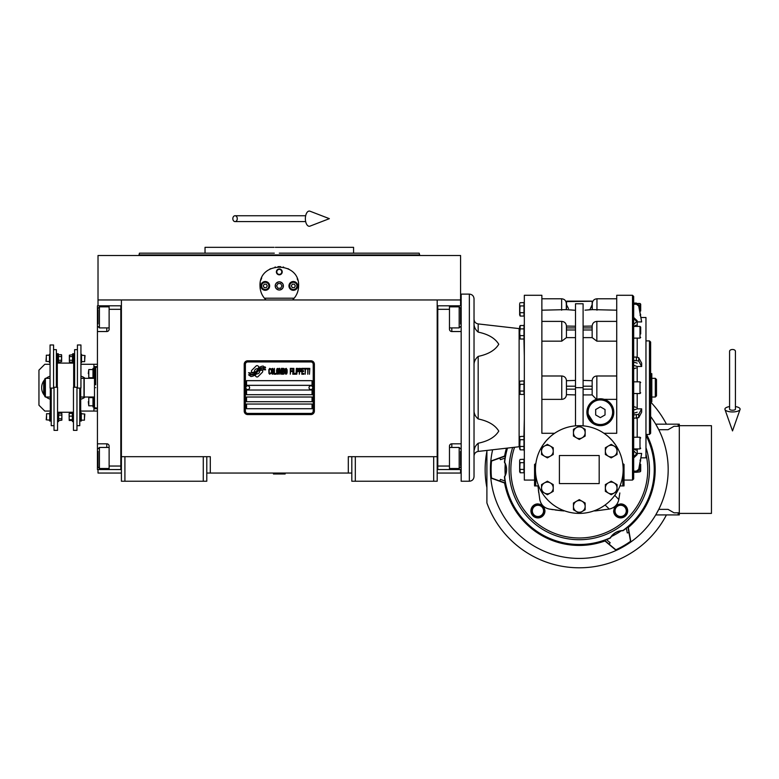 <?xml version="1.0" encoding="UTF-8"?>
<svg xmlns="http://www.w3.org/2000/svg" width="779" height="779" viewBox="0 0 779 779"><rect width="100%" height="100%" fill="white"/><g stroke="black" fill="none" stroke-linecap="round" stroke-linejoin="round"><path stroke-width="1.17" d="M351.816 473.057L206.786 473.057M437.194 456.679L437.194 481.237L351.816 481.237L351.816 456.679L437.194 456.679L437.194 299.954L460.584 299.954L460.584 255.512L98.018 255.512L98.018 299.954L437.194 299.954M348.301 473.057L348.301 456.679L351.816 456.679M203.28 481.237L203.28 456.679L206.786 456.679L206.786 481.237L121.407 481.237L121.407 299.954M206.786 456.679L210.291 456.679L210.291 473.057M355.321 481.237L355.321 456.679M121.407 456.679L203.28 456.679M433.679 481.237L433.679 456.679M98.018 469.542L98.018 473.057L121.407 473.057M437.194 473.057L460.584 473.057L460.584 469.542M460.584 305.806L460.584 299.954M98.018 305.806L98.018 299.954M124.913 481.237L124.913 456.679M262.747 371.301A1.461 1.461 0 0 0 262.319 370.268L262.182 370.142A6.787 6.787 0 0 0 259.592 370.775A2.571 2.571 0 0 1 256.515 373.803A10.185 10.185 0 0 1 254.957 375.449L256.048 376.539A1.461 1.461 0 0 0 258.112 376.539L262.319 372.333A1.461 1.461 0 0 0 262.747 371.301M313.216 364.28A2.337 2.337 0 0 0 310.879 361.943L247.722 361.943A2.337 2.337 0 0 0 245.385 364.28L245.385 411.069A2.337 2.337 0 0 0 247.722 413.406L310.879 413.406A2.337 2.337 0 0 0 313.216 411.069L313.216 364.28M246.553 404.048L246.553 408.722L312.048 408.722L312.048 404.048L246.553 404.048M246.553 397.027L246.553 401.711L312.048 401.711L312.048 397.027L246.553 397.027M246.553 390.016L246.553 394.69L312.048 394.69L312.048 390.016L246.553 390.016M246.553 380.658L246.553 385.332L312.048 385.332L312.048 380.658L246.553 380.658M263.74 368.944L263.253 368.126A10.74 10.74 0 0 0 260.741 368.574A5.599 5.599 0 0 0 257.985 370.444A209.463 209.463 0 0 1 256.544 372.216A8.822 8.822 0 0 1 254.509 374.027A5.794 5.794 0 0 1 251.189 374.952A41.608 41.608 0 0 1 248.54 374.787L250.906 376.52A6.738 6.738 0 0 0 256.31 373.355A8.9 8.9 0 0 1 258.268 371.077A6.028 6.028 0 0 1 262.25 369.694A69.292 69.292 0 0 1 265.629 369.85L265.142 369.042L263.74 368.944M263.74 366.86L263.273 366.072A6.349 6.349 0 0 0 259.631 367.347A7.712 7.712 0 0 0 257.82 369.275A16.904 16.904 0 0 1 256.719 370.755A5.482 5.482 0 0 1 254.246 372.44A9.231 9.231 0 0 1 251.266 372.917A23.487 23.487 0 0 1 248.53 372.752L250.877 374.387A6.933 6.933 0 0 0 256.885 371.281A8.9 8.9 0 0 1 258.91 369.08A6.719 6.719 0 0 1 262.377 367.707A14.597 14.597 0 0 1 265.62 367.746L265.142 366.958L263.74 366.86M259.193 367.152L258.102 366.062A1.461 1.461 0 0 0 256.038 366.062L251.841 370.268A1.461 1.461 0 0 0 251.841 372.333L251.977 372.469A6.777 6.777 0 0 0 254.558 371.836A2.571 2.571 0 0 1 257.645 368.798A10.195 10.195 0 0 1 259.193 367.152M270.897 373.355L270.956 372.732L270.177 373.472L269.164 372.732L269.281 369.499L270.177 369.119L270.956 369.869L270.673 368.749L269.67 368.379L268.833 369.743L268.94 373.355L269.67 374.222L270.897 373.355M272.747 368.379L271.803 368.749L271.404 370.366L271.462 372.859L272.299 374.222L273.254 373.852L273.643 372.235L273.595 369.743L272.747 368.379M274.432 368.379L274.101 374.222L276.117 374.222L276.117 373.472L274.432 373.472L274.432 368.379M277.908 368.379L276.954 368.749L276.564 370.366L276.73 373.355L277.46 374.222L278.415 373.852L278.804 372.235L278.639 369.246L277.908 368.379M280.82 374.222L281.608 369.616L281.94 374.222L281.94 368.379L281.433 368.379L280.596 373.599L279.758 368.379L279.252 368.379L279.252 374.222L279.593 369.616L280.82 374.222M284.238 371.359L284.014 368.496L282.387 368.379L282.387 374.222L284.014 374.095L284.238 371.359M286.253 368.379L285.309 368.749L284.91 370.366L284.968 372.859L285.805 374.222L286.76 373.852L287.159 372.235L287.1 369.743L286.253 368.379M290.294 374.222L290.625 371.486L292.086 371.486L292.086 370.736L290.625 370.736L290.625 369.119L292.31 369.119L292.31 368.379L290.294 368.379L290.294 374.222M292.758 374.222L293.099 368.379L292.758 374.222M293.878 368.379L293.547 374.222L295.562 374.222L295.562 373.472L293.878 373.472L293.878 368.379M296.01 374.222L296.341 368.379L296.01 374.222M298.863 370.239L298.415 368.496L296.789 368.379L296.789 374.222L297.13 371.612L298.415 371.486L298.863 370.239M301.385 370.239L300.937 368.496L299.311 368.379L299.311 374.222L299.652 371.612L300.937 371.486L301.385 370.239M303.859 374.222L303.859 373.472L302.174 373.472L302.174 371.486L303.635 371.486L303.635 370.736L302.174 370.736L302.174 369.119L303.859 369.119L303.859 368.379L301.833 368.379L301.833 374.222L303.859 374.222M306.429 368.993L306.429 368.379L304.307 368.379L304.307 368.993L305.202 368.993L305.202 374.222L305.534 368.993L306.429 368.993M309.01 368.993L309.01 368.379L306.877 368.379L306.877 368.993L307.773 368.993L307.773 374.222L308.114 368.993L309.01 368.993M309.458 374.222L309.799 368.379L309.458 374.222M272.075 369.246L273.254 369.869L272.747 373.472L271.803 372.732L272.075 369.246M277.236 369.246L278.415 369.869L277.908 373.472L276.954 372.732L277.236 369.246M282.728 370.862L282.728 369.119L283.79 369.119L283.955 370.736L282.728 370.862M284.072 371.982L283.955 373.355L282.728 373.472L282.728 371.612L284.072 371.982M285.581 369.246L286.76 369.869L286.253 373.472L285.309 372.732L285.581 369.246M298.367 370.736L297.13 370.862L297.13 368.993L298.367 369.119L298.367 370.736M300.889 370.736L299.652 370.862L299.652 368.993L300.889 369.119L300.889 370.736M247.722 414.574A3.506 3.506 0 0 1 244.207 411.069L244.207 364.28A3.506 3.506 0 0 1 247.722 360.774L310.879 360.774A3.506 3.506 0 0 1 314.385 364.28L314.385 411.069A3.506 3.506 0 0 1 310.879 414.574L247.722 414.574M245.852 387.621A1.87 1.87 0 0 0 247.664 389.549A1.87 1.87 0 0 0 249.592 387.728A1.87 1.87 0 0 0 247.771 385.8A1.87 1.87 0 0 0 245.852 387.621M309.01 387.621A1.87 1.87 0 0 0 310.821 389.549A1.87 1.87 0 0 0 312.749 387.728A1.87 1.87 0 0 0 310.928 385.8A1.87 1.87 0 0 0 309.01 387.621M265.074 298.97A19.3 19.3 0 0 0 266.058 299.954C262.104 296.098 260.089 291.414 260.001 285.922C258.813 261.023 299.788 261.023 298.6 285.922C298.513 291.414 296.497 296.098 292.544 299.954A19.3 19.3 0 0 0 293.673 298.795M263.555 297.081A19.3 19.3 0 0 1 263.127 296.448M260.235 288.921A19.3 19.3 0 0 1 260.079 287.646M260.118 283.76A19.3 19.3 0 0 1 260.283 282.631M260.907 280.07A19.3 19.3 0 0 1 261.705 277.986M269.719 269.164A19.3 19.3 0 0 1 270.683 268.658M274.938 267.119A19.3 19.3 0 0 1 275.425 267.012M277.967 266.671A19.3 19.3 0 0 1 279.233 266.622M279.31 266.622A19.3 19.3 0 0 1 280.664 266.671M283.166 267.012A19.3 19.3 0 0 1 283.663 267.119M287.899 268.648A19.3 19.3 0 0 1 288.892 269.174M297.227 278.765A19.3 19.3 0 0 1 297.685 280.05M298.523 287.617A19.3 19.3 0 0 1 298.269 289.476M295.465 296.458A19.3 19.3 0 0 1 294.988 297.159M294.189 298.201L264.412 298.201M275.318 285.922A3.973 3.973 0 0 0 279.301 289.895A3.973 3.973 0 0 0 283.274 285.922A3.973 3.973 0 0 0 279.301 281.94A3.973 3.973 0 0 0 275.318 285.922M276.379 271.881A2.921 2.921 0 0 1 279.301 268.959A2.921 2.921 0 0 1 282.222 271.881A2.921 2.921 0 0 1 279.301 274.812A2.921 2.921 0 0 1 276.379 271.881M260.877 285.922A4.382 4.382 0 0 0 265.259 290.304A4.382 4.382 0 0 0 269.651 285.922A4.382 4.382 0 0 0 265.259 281.531A4.382 4.382 0 0 0 260.877 285.922M288.951 285.922A4.382 4.382 0 0 0 293.332 290.304A4.382 4.382 0 0 0 297.724 285.922A4.382 4.382 0 0 0 293.332 281.531A4.382 4.382 0 0 0 288.951 285.922M265.259 289.545A3.622 3.622 0 0 0 268.891 285.922A3.622 3.622 0 0 0 265.259 282.29A3.622 3.622 0 0 0 261.637 285.922A3.622 3.622 0 0 0 265.259 289.545M265.259 290.012A4.09 4.09 0 0 0 269.359 285.922A4.09 4.09 0 0 0 265.259 281.823A4.09 4.09 0 0 0 261.169 285.922A4.09 4.09 0 0 0 265.259 290.012M264.247 284.169L263.234 285.922L264.247 287.675L266.272 287.675L267.285 285.922L266.272 284.169L264.247 284.169M293.332 289.545A3.622 3.622 0 0 0 296.955 285.922A3.622 3.622 0 0 0 293.332 282.29A3.622 3.622 0 0 0 289.71 285.922A3.622 3.622 0 0 0 293.332 289.545M293.332 290.012A4.09 4.09 0 0 0 297.422 285.922A4.09 4.09 0 0 0 293.332 281.823A4.09 4.09 0 0 0 289.243 285.922A4.09 4.09 0 0 0 293.332 290.012M292.32 284.169L291.307 285.922L292.32 287.675L294.345 287.675L295.358 285.922L294.345 284.169L292.32 284.169M276.798 271.881A2.503 2.503 0 0 0 279.301 274.383A2.503 2.503 0 0 0 281.794 271.881A2.503 2.503 0 0 0 279.301 269.388A2.503 2.503 0 0 0 276.798 271.881M279.301 290.012A4.09 4.09 0 0 0 283.39 285.922A4.09 4.09 0 0 0 279.301 281.823A4.09 4.09 0 0 0 275.201 285.922A4.09 4.09 0 0 0 279.301 290.012M276.594 285.922L277.947 288.259L280.644 288.259L281.998 285.922L280.644 283.585L277.947 283.585L276.594 285.922M279.301 253.175L419.18 253.175L353.569 253.175L353.569 247.323L281.949 247.323M419.18 253.175L419.647 254.928L138.944 254.928L279.301 254.928M287.266 247.323L275.347 247.323M274.101 247.323L205.033 247.323L205.033 253.175L139.422 253.175L138.944 255.512M274.325 253.175L205.033 253.175M284.267 253.175L353.569 253.175M279.301 247.323L331.503 247.323M437.194 469.542L461.168 469.542M449.473 469.542L449.473 466.037L437.779 466.037L437.779 309.312L449.473 309.312L449.473 329.196A2.337 2.337 0 0 0 451.81 331.533L461.168 331.533M449.473 466.037L449.473 446.153A2.337 2.337 0 0 1 451.81 443.816L451.81 447.448M461.168 443.816L451.81 443.816M437.194 305.796L449.473 305.806L449.473 309.312M449.473 305.806L451.81 305.806L451.81 306.848M461.168 305.806L451.81 305.806M437.779 305.796L437.779 469.542M449.473 447.448L459.182 447.448L459.182 468.5L449.473 468.5M460.584 465.608L460.584 451.411M459.182 468.5L460.584 466.903M459.182 310.636L459.182 306.848L460.584 308.25L460.584 324.064M449.473 306.848L459.182 306.848L459.182 327.901L449.473 327.901M460.584 320.218L460.584 312.389M460.584 315.339L460.584 313.684M121.407 305.806L97.433 305.806L97.433 331.533L106.781 331.533L106.781 327.901M109.128 305.806L109.128 309.312L120.823 309.312L120.823 466.037L109.128 466.037L109.128 446.153A2.337 2.337 0 0 0 106.781 443.816L97.433 443.816L97.433 454.342L98.018 454.342M109.128 309.312L109.128 329.196A2.337 2.337 0 0 1 106.781 331.533M97.433 331.533L97.433 443.816M121.407 469.552L109.128 469.542L109.128 466.037M109.128 469.542L106.781 469.542L106.781 468.5M97.433 454.342L97.433 469.542L106.781 469.542M120.823 469.552L120.823 305.806M109.128 327.901L99.42 327.901L99.42 306.848L109.128 306.848M98.018 309.74L98.018 323.928M99.42 306.848L98.018 308.445M99.42 464.712L99.42 468.5L98.018 467.088L98.018 451.284M109.128 468.5L99.42 468.5L99.42 447.448L109.128 447.448M98.018 455.131L98.018 462.96M98.018 460.009L98.018 461.665M84.21 387.669L84.21 378.321L94.502 378.321L94.502 397.027L84.21 397.027L84.21 387.669M95.671 387.669C95.671 414.077 95.671 414.077 95.671 387.669C95.671 361.271 95.671 361.271 95.671 387.669M94.502 378.321L94.502 367.63L95.671 367.211L95.671 384.748M94.502 387.669C94.502 361.816 94.502 361.816 94.502 387.669C94.502 413.532 94.502 413.532 94.502 387.669M94.502 397.027L94.502 407.719L97.433 408.138M273.448 473.642L285.143 473.992L273.448 473.992L274.033 473.057M732.513 349.489A2.921 1.821 0 0 1 735.434 351.31L735.434 409.15A2.921 1.071 0 0 1 732.513 410.231A2.921 1.071 0 0 1 729.582 409.15L729.582 351.31A2.921 1.821 0 0 1 732.513 349.489M729.582 406.58A7.605 2.795 0 0 0 724.967 409.511A7.605 2.795 0 0 0 732.513 411.945A7.605 2.795 0 0 0 740.05 409.511A7.605 2.795 0 0 0 735.434 406.58M232.833 218.665A2.921 2.21 -90 0 0 235.054 221.596A2.921 2.21 -90 0 0 237.264 218.665A2.921 2.21 -90 0 0 235.054 215.744A2.921 2.21 -90 0 0 232.833 218.665M305.368 218.665A7.605 3.895 -90 0 1 310.023 211.216L329.351 218.665L310.023 226.124A7.605 3.895 -90 0 1 305.368 218.665M50.265 397.027A9.942 9.942 0 0 0 50.294 397.037L45.386 397.027L44.802 396.443L44.802 378.906L45.386 378.321L50.06 378.321M45.386 397.027L45.386 378.321M80.967 378.321A9.942 9.942 0 0 0 80.938 378.312L83.976 378.321L83.976 397.027L80.704 397.027M633.678 406.57L636.024 407.329M639.997 311.853L639.997 303.459L640.698 304.17L640.698 310.987M633.678 338.115L639.997 338.115L639.997 326.411L640.698 327.122L640.698 333.957M633.678 427.652L633.678 418.265L638.702 417.632L641.662 412.169L641.662 408.858L637.193 408.858L633.678 409.997M519.651 328.631L519.651 337.872L519.651 326.654L519.651 328.631L519.116 328.602L519.116 446.747L478.179 451.431L478.179 443.232C488.267 441.138 495.123 437.097 498.774 431.089C495.123 425.091 488.267 421.04 478.179 418.946L478.179 356.392C475.19 358.983 473.807 362.04 474.031 365.575M592.157 334.629L592.157 326.07L583.101 326.206M593.247 400.805L596.48 399.354L592.157 394.924L592.167 380.425C592.556 377.708 594.114 376.228 596.841 375.984L616.725 375.984M592.157 380.707L583.101 380.425M544.949 511.365A7.021 7.021 0 0 0 544.959 510.897C544.248 505.873 541.386 503.594 536.371 504.052A7.021 7.021 0 0 0 537.15 517.869A7.021 7.021 0 0 0 544.891 511.92M544.784 512.465L544.959 510.897M534.423 504.831L535.884 504.188M575.496 326.206L566.43 326.07L566.43 334.629M541.872 375.984L561.756 375.984C564.483 376.238 566.041 377.718 566.43 380.425L566.43 394.924C566.041 397.631 564.483 399.111 561.756 399.364L541.872 399.364M575.496 380.425L566.43 380.707M535.728 464.488L535.728 463.612L534.56 464.411L534.56 485.921L538.61 485.921M540.714 448.694L541.473 447.341M542.661 445.422L546.04 440.953M546.42 440.505L550.071 436.834M554.619 433.29L541.872 433.29L541.872 295.28L541.872 387.669M534.56 480.068L524.325 480.068L524.325 295.28L541.872 295.28M537.958 485.921L539.75 499.427M538.727 492.727L538.377 489.942M539.974 500.449L539.779 499.543C540.918 504.743 544.093 507.918 549.302 509.067L563.83 510.966M594.718 510.966L609.295 509.067C614.465 507.889 617.64 504.714 618.818 499.543L619.831 492.961M608.545 436.863L612.148 440.486M612.518 440.914L615.936 445.432M617.134 447.37L617.786 448.509M623.151 469.542A43.858 43.858 0 0 0 579.294 425.685A43.858 43.858 0 0 0 535.436 469.542A43.858 43.858 0 0 0 579.294 513.4A43.858 43.858 0 0 0 623.151 469.542M566.43 394.641L575.496 394.924L575.496 425.85L575.496 303.771L583.101 303.771L583.101 425.85L583.101 394.924L592.157 394.924L592.157 393.551M575.496 337.628L566.43 337.628L561.756 341.153L541.872 341.153M541.872 298.785L561.64 298.785C564.473 299.058 566.031 300.626 566.314 303.459L566.314 309.623L541.872 310.188M566.43 301.59L592.021 301.259L566.567 301.259L566.43 309.652L575.496 310.285M573.519 310.159L572.643 310.091M571.659 310.003L570.997 309.935M622.217 504.052C616.355 503.809 613.56 506.603 613.803 512.465A7.021 7.021 0 0 0 627.64 511.423A7.021 7.021 0 0 0 621.671 503.955M544.657 512.952L544.278 513.906M614.767 495.337L618.818 499.543C617.64 504.714 614.465 507.889 609.295 509.067L595.925 510.858M562.156 510.81L555.145 509.982M553.09 509.68L550.996 509.349M545.057 507.431L546.069 508.005M603.978 433.29L616.725 433.29L616.725 295.28L616.725 387.669M622.752 463.612L622.859 464.488M619.987 485.921L624.028 485.921L624.028 464.411L622.859 463.612M599.178 483.584L559.41 483.584L559.41 455.511L599.178 455.511L599.178 483.584M523.936 436.328L524.325 419.044M524.325 356.305L523.936 339.011M566.43 337.628L566.43 334.532M592.157 301.59L592.157 309.652L585.029 310.159M568.495 308.562L566.43 304.638M592.157 304.638L589.927 309.652M589.898 309.652L588.622 309.818M588.544 309.828L587.609 309.925M586.899 310.003L586.071 310.081M649.472 469.542A70.178 70.178 0 0 0 645.966 447.633A70.178 70.178 0 0 1 579.294 539.72A70.178 70.178 0 0 1 512.679 447.487A70.178 70.178 0 0 0 509.125 469.542M621.126 503.896A7.021 7.021 0 0 0 620.581 503.877M613.628 510.829A7.021 7.021 0 0 0 613.648 511.365M613.706 511.92A7.021 7.021 0 0 0 613.803 512.465M538.007 503.877A7.021 7.021 0 0 0 537.471 503.896M536.926 503.955A7.021 7.021 0 0 0 536.371 504.052M632.509 480.068L632.509 295.28L633.678 296.448L633.678 478.9L632.509 480.068L624.028 480.068M596.48 399.354L616.725 399.364M613.794 412.237A13.447 13.447 0 0 0 600.346 398.78A13.447 13.447 0 0 0 586.899 412.237A13.447 13.447 0 0 0 600.346 425.685A13.447 13.447 0 0 0 613.794 412.237L613.404 409.004M611.223 404.32L608.896 401.857M586.899 412.237L594.766 424.467M583.101 337.628L592.167 337.628L596.841 341.153L616.725 341.153M592.157 334.532L592.167 337.628M596.957 310.188L596.957 298.785C594.114 299.058 592.556 300.626 592.274 303.459L592.274 309.623L616.725 310.188M523.975 332.263L523.975 339.011L520.177 339.011L519.681 332.263L520.177 328.884L523.975 328.884L523.975 332.263M520.002 329.283L520.177 325.515L519.651 326.654L520.177 325.515L523.975 325.515L523.975 328.884M523.975 387.669L523.975 394.427L520.177 394.427L519.681 387.669L520.177 384.3L523.975 384.3L523.975 387.669M520.002 381.116L523.975 380.921L523.975 384.3M523.975 443.085L523.975 449.834L520.177 449.834L519.681 443.085L520.177 439.707L523.975 439.707L523.975 443.085M520.002 436.532L523.975 436.328L523.975 439.707M523.975 466.037L523.975 472.785L520.177 472.785L519.681 466.037L520.177 462.658L523.975 462.658L523.975 466.037M520.002 459.483L523.975 459.279L523.975 462.658M523.975 309.312L523.975 316.06L520.177 316.06L519.681 309.312L520.177 305.933L523.975 305.933L523.975 309.312M520.002 302.758L523.975 302.564L523.975 305.933M478.179 356.392C488.267 354.309 495.123 350.258 498.774 344.26C495.123 338.252 488.267 334.201 478.179 332.117L478.179 323.918C475.628 323.412 474.245 321.863 474.031 319.263M626.491 510.897L626.491 514.267L620.649 517.645L614.797 514.267L614.797 507.519L620.649 504.14L626.491 507.519L626.491 510.897A5.852 5.852 0 0 0 617.718 505.834M543.791 510.897L543.791 514.267L537.948 517.645L532.096 514.267L532.096 507.519L537.948 504.14L543.791 507.519L543.791 510.897A5.852 5.852 0 0 0 535.017 505.834M641.662 366.49L638.702 361.028L633.678 360.395L633.678 357.084L636.394 357.084L638.702 357.707L641.662 363.18L641.662 366.49L637.193 366.49L633.678 365.351M637.193 448.928L637.193 453.436L641.662 453.436L637.193 453.436L633.678 456.747L633.678 448.928L639.997 448.928L640.698 448.227M523.975 335.642L520.177 335.642M523.975 391.048L520.177 391.048M520.002 384.69L519.651 393.288L519.651 382.061M519.681 382.606L519.797 381.544M523.975 446.464L520.177 446.464M520.002 440.096L519.651 448.694L519.651 437.467M519.681 438.022L519.797 436.961M523.975 469.416L520.177 469.416M519.681 471.1L519.797 470.039M520.002 463.047L519.651 471.646L519.651 460.418M519.681 327.199L519.71 326.615M523.975 312.691L520.177 312.691M520.002 306.332L519.651 314.92L519.651 303.703M474.031 434.994L474.031 409.773C473.807 413.308 475.19 416.366 478.179 418.946M478.179 443.232C475.19 445.822 473.807 448.879 474.031 452.414L474.031 441.43M474.275 449.931L474.762 448.003M474.031 298.785L474.031 476.563C473.759 479.406 472.201 480.964 469.357 481.237L469.357 294.111C472.201 294.384 473.759 295.942 474.031 298.785L474.031 322.934C473.807 326.469 475.19 329.527 478.179 332.117M566.898 301.122L591.689 301.122M633.678 413.318L637.193 412.169M641.662 408.858L638.702 414.321L633.678 414.944M637.193 363.18L633.678 362.031M633.678 318.592L637.193 321.912L641.662 321.912L638.702 304.901L636.394 303.07L633.678 303.07L636.394 303.07L636.394 304.219L638.702 306.04L641.662 321.912M633.678 304.219L636.394 304.219M637.193 320.773L633.678 317.452M633.678 471.129L636.394 471.129L638.702 469.299L641.662 453.436L638.702 470.448L636.394 472.269L639.997 471.879L640.698 471.178L640.698 466.037L640.698 471.178M633.678 457.896L637.193 454.576M633.678 472.269L636.394 472.269L636.394 471.129M547.394 494.714L541.541 491.345L541.541 484.587L547.394 481.208L553.236 484.587L553.236 491.345L547.394 494.714M547.394 457.877L541.541 454.498L541.541 447.75L547.394 444.371L553.236 447.75L553.236 454.498L547.394 457.877M579.294 439.453L573.451 436.074L573.451 429.326L579.294 425.947L585.146 429.326L585.146 436.074L579.294 439.453M611.203 457.877L605.351 454.498L605.351 447.75L611.203 444.371L617.046 447.75L617.046 454.498L611.203 457.877M579.294 513.137L573.451 509.758L573.451 503.01L579.294 499.631L585.146 503.01L585.146 509.758L579.294 513.137M611.203 494.714L605.351 491.345L605.351 484.587L611.203 481.208L617.046 484.587L617.046 491.345L611.203 494.714M519.651 446.718L519.651 448.694L519.651 446.718L519.116 446.747M474.031 333.918L474.031 327.482M641.049 317.501L645.966 317.501L645.966 457.848L641.049 457.848M640.698 327.122L640.698 332.263M640.698 304.17L640.698 309.312M640.698 464.362L640.698 466.037M587.483 412.237A12.863 12.863 0 0 0 600.346 425.1A12.863 12.863 0 0 0 613.209 412.237A12.863 12.863 0 0 0 600.346 399.374A12.863 12.863 0 0 0 587.483 412.237M544.463 493.029A5.852 5.852 0 0 0 553.236 487.966A5.852 5.852 0 0 0 544.463 482.902A5.852 5.852 0 0 0 544.463 493.029M544.463 456.192A5.852 5.852 0 0 0 553.236 451.119A5.852 5.852 0 0 0 544.463 446.055A5.852 5.852 0 0 0 544.463 456.192M576.372 437.769A5.852 5.852 0 0 0 585.146 432.705A5.852 5.852 0 0 0 576.372 427.642A5.852 5.852 0 0 0 576.372 437.769M608.282 456.192A5.852 5.852 0 0 0 617.046 451.119A5.852 5.852 0 0 0 608.282 446.055A5.852 5.852 0 0 0 608.282 456.192M576.372 511.452A5.852 5.852 0 0 0 585.146 506.389A5.852 5.852 0 0 0 576.372 501.325A5.852 5.852 0 0 0 576.372 511.452M608.282 493.029A5.852 5.852 0 0 0 617.046 487.966A5.852 5.852 0 0 0 608.282 482.902A5.852 5.852 0 0 0 608.282 493.029M588.067 412.237A12.279 12.279 0 0 0 600.346 424.516A12.279 12.279 0 0 0 612.625 412.237A12.279 12.279 0 0 0 600.346 399.958A12.279 12.279 0 0 0 588.067 412.237M469.357 481.237L461.168 481.237L461.168 294.111L469.357 294.111M626.258 510.897A5.609 5.609 0 0 0 620.649 505.279A5.609 5.609 0 0 0 615.03 510.897A5.609 5.609 0 0 0 620.649 516.506A5.609 5.609 0 0 0 626.258 510.897M543.557 510.897A5.609 5.609 0 0 0 537.948 505.279A5.609 5.609 0 0 0 532.33 510.897A5.609 5.609 0 0 0 537.948 516.506A5.609 5.609 0 0 0 543.557 510.897M645.966 340.89L649.472 340.89L649.472 434.458L645.966 434.458M600.346 417.641L595.672 414.934L595.672 409.53L600.346 406.833L605.03 409.53L605.03 414.934L600.346 417.641M636.024 326.343L635.411 326.411M633.931 326.411L636.024 325.194M636.024 368.019L633.678 368.779M649.472 340.89L650.64 342.059L650.64 433.29L649.472 434.458M635.411 448.928L636.024 449.006M636.024 450.155L633.931 448.928M650.64 387.669L651.809 387.669L651.809 401.711L650.64 401.711M650.64 373.638L651.809 373.638L651.809 387.669M655.314 397.027L656.493 395.859L656.493 379.49L655.314 378.321L655.314 397.027L651.809 397.027M486.894 450.437L486.894 502.932A98.242 98.242 0 0 0 666.434 514.919M666.434 424.166A98.242 98.242 0 0 0 650.64 402.003M678.168 512.816L678.168 514.919L655.723 514.919L658.761 509.369C664.993 496.827 668.139 483.555 668.187 469.542C668.139 455.54 664.993 442.268 658.761 429.716L655.723 424.166L678.168 424.166L678.168 426.269M504.977 458.033L505.522 456.036L491.51 461.061A88.884 88.884 0 0 0 491.51 478.024L490.809 478.024A88.884 88.884 0 0 0 630.883 541.931A88.884 88.884 0 0 0 650.64 416.522M655.723 514.919L658.761 509.369L668.051 509.369L674.03 512.816L679.298 512.816M630.532 541.337L630.883 541.931A88.884 88.884 -30 0 1 630.269 542.359A88.884 88.884 -30 0 1 616.199 550.412L615.848 549.808A88.884 88.884 0 0 0 630.532 541.337L627.874 526.682L626.423 528.152M491.51 461.061L490.809 461.061A88.884 88.884 92.4 0 0 490.41 469.542A88.884 88.884 -92.5 0 0 490.809 478.024L504.607 483.038L505.522 483.048L504.977 481.062M504.967 458.091A75.203 75.203 0 0 0 504.441 462.249L504.704 462.259A74.94 74.94 0 0 1 507.489 448.081M505.522 456.036L504.607 456.046A75.904 75.904 0 0 1 506.457 448.198M645.966 435.305A74.94 74.94 0 0 1 622.898 530.499C617.445 530.762 613.239 533.187 610.278 537.783A74.94 74.94 0 0 1 504.704 476.836C507.207 471.977 507.207 467.118 504.704 462.259M606.481 539.662L604.485 540.178L604.952 540.977A75.904 75.904 0 0 1 504.607 483.038M606.549 539.643A75.203 75.203 0 0 0 610.405 538.016A15.21 15.21 0 0 1 611.476 536.478L611.174 536.624C613.803 533.264 617.221 531.288 621.447 530.694L621.175 530.879A15.21 15.21 0 0 1 623.034 530.723L622.898 530.499M504.967 480.994A75.203 75.203 0 0 1 504.441 476.836L504.704 476.836M504.441 476.836A15.21 15.21 0 0 0 505.24 475.141A74.268 74.268 0 0 1 505.24 463.943L505.24 475.141M504.441 462.249A15.21 15.21 0 0 1 505.24 463.943M626.374 528.191A75.203 75.203 0 0 1 623.034 530.723M646.599 434.458A75.904 75.904 0 0 1 628.332 527.48L627.874 526.682M615.848 549.808L609.071 544.131L610.181 542.768L606.393 539.516M604.485 540.178L609.071 544.131M604.952 540.977L616.199 550.412M626.335 527.996L627.27 532.904L628.994 532.622M499.816 458.042L500.439 459.678L505.152 458.033M505.152 481.062L500.439 479.406L499.816 481.042L491.51 478.024M499.816 481.042L505.522 483.048M492.63 449.775A88.884 88.884 0 0 0 490.809 461.061L504.607 456.046M505.269 475.472A74.268 74.268 0 0 1 505.269 463.612M621.447 530.694A74.268 74.268 0 0 1 611.174 536.624M630.883 541.931L628.332 527.48M679.298 426.269L674.03 426.269L668.051 429.716L658.761 429.716L655.723 424.166M678.168 514.919L679.298 514.919L679.298 425.685L711.461 425.685L711.461 513.4L679.298 513.4M678.168 424.166L679.298 424.166L679.298 425.685M486.894 487.635A94.152 94.152 0 0 1 486.894 451.45M58.649 418.79L61.784 418.79L61.872 420.154L58.649 420.65L58.707 413.591M81.522 355.195L85.028 355.545L84.677 360.102M84.677 356.724L84.677 361.631L81.522 361.631M49.476 361.631L45.971 361.281L46.321 356.724M46.321 360.102L46.321 355.195L49.476 355.195M72.583 356.558L69.448 356.558L69.36 355.195L72.583 354.698L72.525 361.758M58.415 360.268L61.551 360.268L61.638 361.631L58.415 362.128L58.474 355.068M81.289 413.717L84.794 414.068L84.444 418.625M84.444 415.246L84.444 420.154L81.289 420.154M49.71 420.154L46.204 419.803L46.555 415.246M46.555 418.625L46.555 413.717L49.71 413.717M50.294 388.088L50.294 421.03L49.71 421.03L49.71 412.841L50.294 412.841M80.704 388.088L80.704 421.03L81.289 421.03L81.289 412.841L80.704 412.841M61.551 360.268L61.551 354.698L58.415 354.698L58.25 353.734L57.315 353.734L57.315 387.26M72.583 354.698L72.749 353.734L73.684 353.734L73.684 387.26M58.25 353.734L58.25 363.092L57.315 363.092L73.684 363.111L72.749 363.092L72.749 353.734M53.566 388.088L50.06 388.088L50.06 344.98L53.566 344.98L53.566 388.088M77.433 388.088L80.938 388.088L80.938 344.98L77.433 344.98L77.433 388.088M58.415 356.558L61.551 356.558M61.638 355.623L61.638 361.193M54.033 387.26L57.549 387.26L57.549 430.359L54.033 430.359L54.033 387.26M50.06 354.318L49.476 354.318L49.476 362.508L50.06 362.508M51.229 388.088L51.229 425.685L54.033 425.685M76.965 387.26L73.45 387.26L73.45 430.359L76.965 430.359L76.965 387.26M69.36 355.623L69.36 361.193L69.448 356.558M72.583 360.268L69.448 360.268M72.749 363.092L72.583 362.128L69.448 362.128L69.36 361.193M80.938 362.508L81.522 362.508L81.522 354.318L80.938 354.318M79.77 388.088L79.77 425.685L76.965 425.685M53.566 349.664L56.38 349.664L56.38 387.26M77.433 349.664L74.618 349.664L74.618 387.26M57.549 421.614L58.483 421.614L58.483 412.257L57.549 412.257L73.45 412.237L72.515 412.257L72.515 421.614L73.45 421.614M69.127 413.795L69.127 414.769L69.214 413.396L72.35 413.396L72.35 420.475M61.872 419.715L61.872 414.146L61.784 418.79M58.649 415.08L61.784 415.08M58.483 412.257L58.649 413.221L61.784 413.221L61.872 414.146M69.127 414.769L69.214 420.475L69.127 414.769M72.35 416.142L69.214 416.142M72.35 419.677L69.214 419.677M72.32 420.475L69.214 420.475M44.802 392.236A9.942 9.942 0 0 1 43.682 387.669L43.682 381.934L44.802 381.291M44.802 394.057L43.682 393.414L43.682 387.669A9.942 9.942 0 0 1 44.802 383.102M44.802 395.781A11.987 11.987 0 0 1 44.802 379.568M46.136 378.321A11.987 11.987 0 0 1 50.06 376.228M50.294 399.189A11.987 11.987 0 0 1 46.136 397.027M81.279 397.027L80.704 397.368M80.938 376.16A11.987 11.987 0 0 1 85.096 378.321M85.096 397.027A11.987 11.987 0 0 1 80.704 399.257M97.433 411.069L93.918 411.069L93.918 397.027M50.06 364.28L44.802 364.28L38.95 370.132L38.95 405.216L44.802 411.069L50.294 411.069M80.704 411.069L93.918 411.069M97.433 408.722L93.918 408.722M93.918 378.321L93.918 364.28L97.433 364.28M80.938 364.28L93.918 364.28M93.918 366.617L97.433 366.617M88.309 373.638C88.309 377.942 88.309 377.942 88.309 373.638L88.777 369.548L88.777 377.727L92.983 377.727M92.983 405.801L88.777 405.801L88.309 401.711C88.309 397.407 88.309 397.407 88.309 401.711M88.777 405.801L88.777 397.611L92.983 397.611M93.918 368.379L92.983 368.379L92.983 378.321M92.983 397.027L92.983 406.969L93.918 406.969M461.168 454.342L460.584 454.342M451.81 468.5L451.81 469.542M461.168 321.006L460.584 321.006M451.81 327.901L451.81 331.533M97.433 321.006L98.018 321.006M106.781 306.848L106.781 305.806M106.781 447.448L106.781 443.816M637.193 408.858L637.193 393.522M596.841 341.153L596.841 321.396C593.997 321.669 592.439 323.227 592.157 326.07M596.841 399.247L596.841 375.984M541.872 321.396L561.756 321.396L561.756 341.153M561.756 375.984L561.756 399.364M609.295 509.067L605.088 505.016M535.728 485.921L535.728 474.596M561.64 298.785L561.64 310.188M645.966 454.03A68.445 68.445 0 0 1 579.294 537.987A68.445 68.445 0 0 1 514.578 447.273M575.496 387.669L583.101 387.669M575.496 389.14L566.43 389.14M566.43 386.209L575.496 386.209M575.496 329.984L566.43 329.984M566.43 327.92L575.496 327.92M622.859 474.596L622.859 485.921M592.157 389.14L583.101 389.14M583.101 386.209L592.157 386.209M592.157 329.984L583.101 329.984M583.101 327.92L592.157 327.92M633.678 437.233L639.997 437.233L639.997 448.928M637.193 437.233L637.193 418.216M636.394 414.944L636.394 418.265M637.193 381.827L637.193 366.49M633.678 381.827L639.997 381.827L639.997 393.522L633.678 393.522M636.394 357.084L636.394 360.395M637.193 357.123L637.193 338.115M637.193 326.411L637.193 321.912M639.997 463.495L639.997 471.879M638.702 417.632L638.702 414.321M638.702 361.028L638.702 357.707M638.702 306.04L638.702 304.901M638.702 470.448L638.702 469.299M419.647 255.512L419.647 254.928M460.584 448.85L459.182 447.448M460.584 326.498L459.182 327.901M98.018 326.498L99.42 327.901M98.018 448.85L99.42 447.448M95.671 367.201L97.433 367.201M284.559 473.057L285.143 473.642M740.05 409.511L732.513 430.914L724.967 409.511M235.054 221.596L305.67 221.596M235.054 215.744L305.67 215.744M596.841 321.396L616.725 321.396M561.756 321.396C564.59 321.669 566.158 323.227 566.43 326.07M523.975 449.619L524.325 451.401M523.975 325.729L524.325 323.947M632.509 295.28L616.725 295.28M519.116 328.602L478.179 323.918M596.957 298.785L616.725 298.785M478.179 451.431C475.628 451.937 474.245 453.485 474.031 456.085M639.997 326.411L633.678 326.411M639.997 303.459L637.728 303.459M519.651 337.872L520.177 339.011M519.651 393.288L520.177 394.427M519.651 448.694L520.177 449.834L519.651 448.694M519.651 471.646L520.177 472.785M519.651 314.92L520.177 316.06M639.997 437.233L640.698 437.934M639.997 393.522L640.698 392.82M639.997 381.827L640.698 382.528M639.997 338.115L640.698 337.414M639.997 315.164L640.698 314.453M639.997 460.185L640.698 460.886M636.024 322.175L633.678 324.512M636.024 453.174L633.678 450.827M655.314 378.321L651.809 378.321M51.229 421.011L50.294 421.011M80.704 421.011L79.77 421.011M57.315 354.338L56.38 354.338M74.618 354.338L73.684 354.338M58.415 362.128L58.25 363.092M58.649 420.65L58.483 421.614M72.272 420.222L72.515 421.614M72.32 413.396L72.515 412.257M92.983 369.548L88.777 369.548"/></g></svg>
